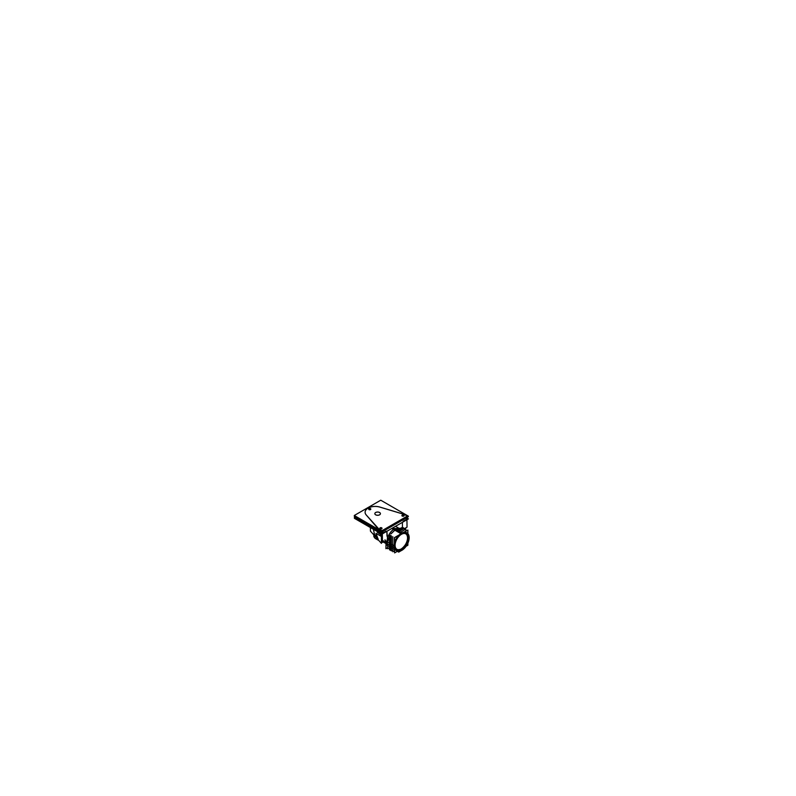 <?xml version="1.0" encoding="UTF-8"?>
<svg xmlns="http://www.w3.org/2000/svg" width="796" height="796" viewBox="0 0 796 796"><rect width="100%" height="100%" fill="white"/><g stroke="black" fill="none" stroke-linecap="round" stroke-linejoin="round"><path stroke-width="1.19" d="M399.711 528.833L395.284 529.658L390.906 533.917L395.284 529.658L399.711 528.833L395.254 529.738L394.567 528.574L400.736 528.245M378.209 539.001L377.891 539.847L378.209 539.001M401.652 549.688L401.642 550.106C408.816 543.867 410.477 538.076 406.617 532.703A10.328 5.96 120 0 0 401.453 533.221L395.284 529.658A0.876 0.507 -120 0 1 394.657 528.594L400.657 528.285L394.657 528.594C391.224 530.813 388.846 534.017 387.513 538.225L388.697 538.544L386.388 543.728L388.697 538.544M382.796 533.061L386.15 531.121L382.796 533.061L382.796 531.479L382.796 533.131M403.104 521.33L406.457 519.4L406.408 517.848L406.457 519.4L403.104 521.33M382.319 533.23L381.145 533.151L382.319 533.23M380.936 532.932L380.926 532.375M380.777 531.867L379.961 531.4L380.777 531.867M394.925 545.17A8.925 5.154 -60 0 1 395.353 542.285A8.925 5.154 -60 0 0 394.925 545.17A8.925 5.154 -60 0 0 396.776 549.26A8.925 5.154 -60 0 0 400.149 549.34A8.925 5.154 -60 0 1 394.925 545.17M405.781 533.847A8.925 5.154 -60 0 1 407.542 537.887A8.925 5.154 -60 0 0 398.945 536.056A8.925 5.154 -60 0 1 405.701 533.798M407.542 537.887A8.925 5.154 -60 0 1 402.368 548.046A8.925 5.154 -60 0 0 407.542 537.887M402.328 548.155L400.219 549.608L402.328 548.155M374.876 536.146A6.597 5.502 -54.4 0 0 375.006 536.663A6.597 5.502 -54.4 0 1 374.876 536.146L374.986 536.653M401.234 534.176A9.015 5.204 120 0 1 406.855 534.812A9.015 5.204 120 0 0 401.234 534.176A9.015 5.204 120 0 0 400.318 534.773A9.015 5.204 120 0 1 401.234 534.176A1.542 0.886 60 0 1 401.293 534.076A1.542 0.886 -120 0 0 401.214 534.216A1.542 0.886 -120 0 1 401.293 534.076M394.925 544.116A9.015 5.204 120 0 0 398.209 549.747A9.015 5.204 120 0 1 394.925 544.116M401.9 515.589A1.095 0.637 0 0 0 404.099 515.589A1.095 0.637 0 0 0 401.9 515.569A1.095 0.637 180 0 1 403.831 515.121M382.796 530.285L406.388 516.664A1.323 0.766 0 0 0 406.776 516.126A1.323 0.766 0 0 0 406.388 515.589L404.786 514.674A2.398 1.383 0 0 0 404.199 514.425L380.319 507.241L404.199 514.425A2.398 1.383 0 0 1 404.786 514.674L406.388 515.589A1.323 0.766 0 0 1 406.388 516.664L382.796 530.285A1.323 0.766 0 0 1 380.926 530.285A1.323 0.766 0 0 0 382.796 530.285M365.981 514.684A10.109 5.841 0 0 1 368.259 508.037A10.109 5.841 0 0 1 379.871 507.112A10.109 5.841 0 0 0 365.095 512.256A10.109 5.841 0 0 0 365.981 514.684L379.155 529.937M366.24 514.982L378.896 529.032L366.24 514.982M379.334 529.37L380.926 530.285L379.334 529.37M379.831 528.335A1.095 0.637 0 0 0 382.03 528.335A1.095 0.637 0 0 0 379.831 528.305A1.095 0.637 180 0 1 381.752 527.857M370.548 508.704A1.095 0.637 0 0 0 368.996 509.599A1.095 0.637 0 0 0 370.548 508.704A1.095 0.637 0 0 0 368.996 509.599A1.095 0.637 0 0 0 370.548 508.704M375.652 514.823A2.796 1.612 180 0 1 374.836 513.689A2.796 1.612 180 0 1 376.558 512.196A2.796 1.612 180 0 1 379.602 512.544A2.796 1.612 180 0 1 380.418 513.659A2.796 1.612 180 0 1 378.697 515.171A2.796 1.612 180 0 1 375.652 514.823A2.796 1.612 180 0 1 375.652 512.544A2.796 1.612 180 0 1 379.602 512.544A2.796 1.612 180 0 1 379.602 514.823A2.796 1.612 180 0 1 375.652 514.823M391.851 528.445L401.224 533.857A10.328 5.96 -60 0 1 407.025 532.942A10.328 5.96 -60 0 1 407.025 544.872A10.328 5.96 -60 0 1 396.697 550.832A10.328 5.96 -60 0 1 394.786 548.086L387.005 543.588M378 540.046L375.613 538.663A10.328 5.96 -60 0 1 373.702 535.907M382.448 541.36L382.289 530.962M404.477 528.634L407.045 527.151L406.895 516.753M406.915 518.007L408.418 518.883L406.915 518.007L408.418 518.883L381.891 534.186L354.359 518.286L381.891 534.186L408.418 518.883L381.891 534.186L354.359 518.286L355.295 517.748M355.275 516.634L354.32 517.191L380.777 532.464L354.32 517.191L380.777 532.464L354.32 517.191L355.275 516.634M379.155 531.967L379.185 529.788L379.155 531.967L380.986 533.031L381.025 530.852L380.986 533.031L379.155 531.967M380.876 531.42L380.876 533.101M407.86 516.425L408.358 516.723L381.891 532.007L354.28 516.067L381.891 532.007L408.358 516.723L381.881 532.007L354.28 516.067L354.777 515.778M355.643 517.947L379.155 531.589M382.657 542.414L382.637 541.24M387.642 547.718L385.931 548.703L386.02 542.882M395.105 545.718A8.925 5.154 -60 0 1 398.796 536.484A8.925 5.154 -60 0 1 405.861 533.897A8.925 5.154 -60 0 1 407.691 538.444M407.701 537.529A8.925 5.154 -60 0 1 404 546.762A8.925 5.154 -60 0 1 396.935 549.349A8.925 5.154 -60 0 1 395.105 544.802M402.527 548.364L400.239 549.688M397.373 551.349L398.706 552.116L400.05 551.339M400.945 550.782A2.796 1.612 180 0 1 397.443 551.26M402.03 549.877L402.079 549.907A10.328 5.96 -60 0 1 396.577 550.762M387.642 545.588A10.328 5.96 -60 0 1 386.657 544.514M386.617 544.444A10.328 5.96 -60 0 1 385.98 542.773M393.572 528.156L394.438 528.653M394.806 528.872L402.079 533.061A10.328 5.96 -60 0 0 394.955 542.126A10.328 5.96 -60 0 0 396.448 550.693M387.184 543.18L388.766 538.494L387.473 538.166L386.647 544.573M386.329 543.718L386.388 544.962M384.886 539.947L386.329 543.678M378.08 539.011L375.971 533.34L382.379 537.041M382.647 541.648L386.488 543.867M385.075 539.837L386.597 543.927M381.364 535.38A6.597 6.119 66.3 0 0 382.379 536.962M382.379 537.25L381.384 537.688M375.095 536.713L374.976 536.196M374.339 535.489L374.946 536.166M379.155 531.887L379.155 531.887A2.408 1.393 180 0 1 378.578 531.25M379.035 531.121L379.055 529.758M379.284 531.111L379.284 530.504M378.747 530.713L378.757 530.196M381.075 533.191L381.712 532.365M382.349 535.191L382.259 533.977M382.349 535.121L382.01 534.922A8.796 5.074 120 0 0 382.379 537.161L381.384 537.608L382.379 537.171M382.18 536.922L381.364 535.658M370.399 527.549L370.429 531.131L381.443 543.399L381.354 533.877M381.354 534.584A6.597 3.831 -0.5 0 0 382.01 535.101M391.035 533.847L395.423 529.638L394.756 528.464C391.324 530.594 388.876 533.887 387.423 538.355L388.717 538.683L389.473 536.633M401.303 549.071A1.542 0.886 -120 0 0 401.602 549.618A9.651 5.572 120 0 0 408.418 538.086A9.651 5.572 120 0 0 402.089 533.609L402.139 533.3M401.124 549.787L408.179 541.539L406.816 532.832M400.866 549.19A1.542 0.945 63.2 0 0 401.224 549.917A9.691 5.592 120 0 0 408.378 539.419A9.691 5.592 120 0 0 403.841 533.012A9.691 5.592 120 0 0 401.224 534.126L401.254 533.837M404.706 532.942L401.214 534.116A1.542 0.826 -123 0 0 401.194 534.126M404.089 532.235L407.87 530.046L407.87 533.877M407.87 542.414L407.87 545.24L405.482 546.623M398.706 535.34L394.607 537.708L394.607 542.464M394.607 548.623L394.607 552.902L397.751 551.081M401.681 548.742A1.542 0.826 57 0 0 402.079 549.419A9.691 5.592 120 0 1 395.164 548.046A9.691 5.592 120 0 1 402.079 533.628A1.542 0.945 -116.8 0 0 402.05 533.628M377.364 532.474L380.936 534.534M385.562 541.698A2.199 1.313 180 0 1 383.364 541.32L383.364 540.822M407.522 530.255L403.671 532.305M399.124 534.932L394.458 537.618L394.458 543.001M394.607 552.613L394.458 548.255M390.388 549.3L389.473 549.827L389.473 534.743M402.547 528.245L402.547 527.201L397.234 530.265M391.413 549.757L390.388 550.354L390.388 535.27M403.453 528.912L403.453 527.728L398.139 530.793M389.473 547.698L387.642 548.762L387.642 544.444M394.458 550.792L392.806 551.747L392.806 536.673M405.88 531.022L405.88 529.121L400.567 532.196M392.806 550.135L391.413 550.941L391.413 535.857M404.477 529.927L404.477 528.315L399.164 531.39M403.731 515.062A1.095 0.637 180 0 1 402.179 515.957M380.757 500.206L408.358 516.146L381.881 531.43L354.28 515.49L380.757 500.206M381.662 527.808A1.095 0.637 180 0 1 380.11 528.703M370.498 508.624A1.095 0.637 180 0 1 368.946 509.52M369.046 509.569A1.095 0.637 180 0 1 370.598 508.674M375.533 514.694A2.796 1.612 0 0 0 378.617 515.141A2.796 1.612 0 0 0 380.418 513.629A2.796 1.612 0 0 0 379.473 512.425M379.722 512.564A2.796 1.612 0 0 0 376.637 512.127A2.796 1.612 0 0 0 374.836 513.629A2.796 1.612 0 0 0 375.782 514.843M380.886 530.206A1.323 0.766 0 0 0 382.836 530.206M379.284 529.967L379.284 529.29L380.976 530.265L380.976 530.942M379.374 529.34A2.398 1.383 180 0 1 378.866 528.942M366.478 515.191A10.109 5.841 180 0 1 365.095 512.236A10.109 5.841 180 0 1 370.18 507.171A10.109 5.841 180 0 1 380.319 507.201M404.686 514.514L379.384 506.913M404.139 514.345A2.398 1.383 180 0 1 404.836 514.644M406.438 515.569L404.746 514.584M406.338 516.644A1.323 0.766 0 0 0 406.776 516.077A1.323 0.766 0 0 0 406.338 515.51M382.319 530.504L406.855 516.345M386.01 543.509L382.647 541.559L386.01 543.509M386.846 543.986L387.722 544.494M402.388 522.355L402.428 527.201M386.985 536.126L386.876 531.31L387.513 538.225L386.388 543.728M380.936 531.449L380.936 532.146M379.224 531.071L379.234 530.474L379.224 531.071M400.696 550.892A2.796 1.612 180 0 1 397.522 551.22A2.796 1.612 180 0 0 400.696 550.892M401.642 550.106C398.866 551.29 397.075 551.449 396.289 550.603A10.328 5.96 120 0 1 394.707 542.325A10.328 5.96 120 0 1 401.453 533.221A10.328 5.96 120 0 0 394.697 542.355A10.328 5.96 120 0 0 396.318 550.623M384.926 539.927L386.339 543.578M382.269 536.982A6.597 6.119 -113.7 0 1 381.364 535.599M379.155 531.818A2.408 1.393 180 0 1 378.617 531.28A2.408 1.393 180 0 0 379.155 531.818M378.787 530.753L378.796 530.216M382.329 535.171L382.418 537.151M382.01 534.972A6.597 3.831 179.5 0 1 381.354 534.454M381.135 533.748L380.966 534.613L379.384 535.31M377.085 536.315L374.816 535.718L373.384 529.28L374.816 535.718L376.747 536.464M395.085 547.837A9.651 5.572 -60 0 0 401.602 549.618A9.651 5.572 -60 0 1 394.786 545.887A9.651 5.572 -60 0 1 401.244 534.086A9.651 5.572 -60 0 0 395.025 547.608C394.428 542.195 396.627 537.608 401.642 533.847L403.393 533.111M373.473 533.937L376.936 535.937M385.453 540.852L386.657 541.549M387.642 542.116L394.557 546.106M383.423 541.36L383.423 540.792M402.229 516.047A1.095 0.637 0 0 0 403.781 515.141A1.095 0.637 0 0 0 402.229 516.047M380.16 528.783A1.095 0.637 0 0 0 381.712 527.887A1.095 0.637 0 0 0 380.16 528.783M394.657 528.594A0.876 0.507 -120 0 0 395.284 529.658M401.602 549.618A9.651 5.572 120 0 0 408.348 539.031A9.651 5.572 120 0 0 403.622 533.051M400.488 529.171L395.542 526.315M397.323 551.33L401.065 550.732L397.323 551.33M386.438 544.912L389.443 546.653M374.389 536.305L374.18 535.748M387.95 545.787L394.458 549.548M402.06 533.618C396.08 538.096 393.911 543.17 395.542 548.832M402.099 549.827L398.07 551.111L396.498 550.713"/></g></svg>
